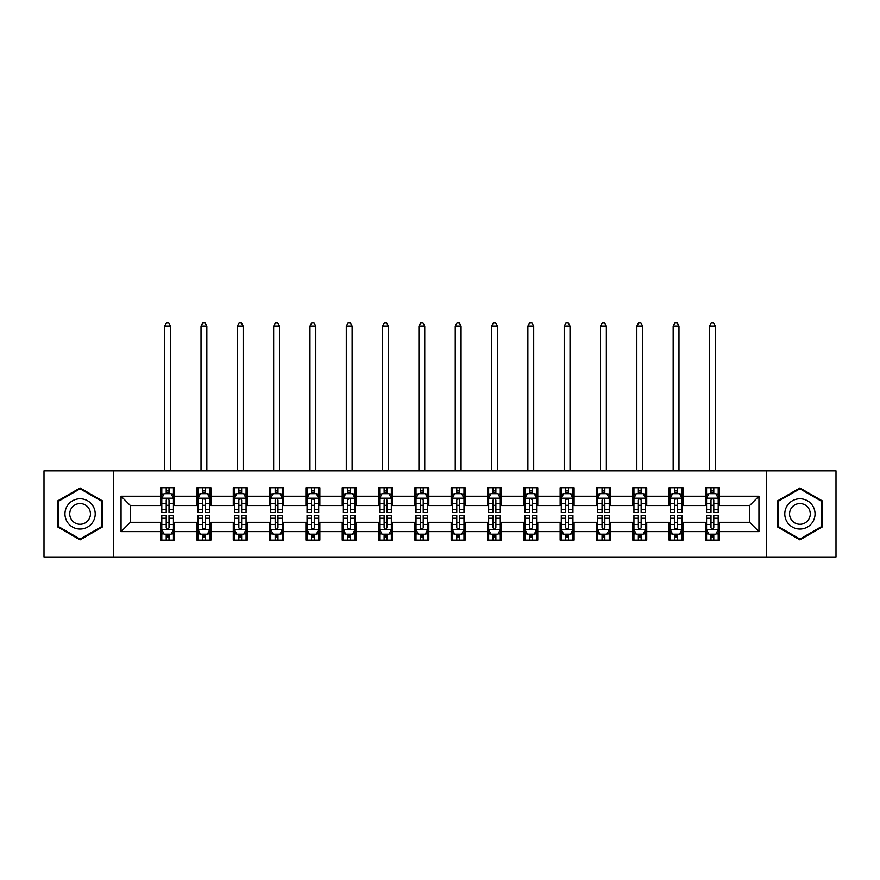 <?xml version="1.0" encoding="UTF-8"?>
<svg xmlns="http://www.w3.org/2000/svg" width="880" height="880" viewBox="0 0 880 880"><rect width="100%" height="100%" fill="white"/><g stroke="black" fill="none" stroke-linecap="round" stroke-linejoin="round"><path stroke-width="1.32" d="M766.623 556.985L836 556.985L836 470.844L766.623 470.844L766.623 556.985L113.377 556.985L113.377 470.844L44 470.844L44 556.985L113.377 556.985M766.623 470.844L113.377 470.844M719.367 496.221L719.367 487.729L705.397 487.729L705.397 496.221L683.045 496.221L683.045 487.729L669.075 487.729L669.075 496.221L646.734 496.221L646.734 487.729L632.764 487.729L632.764 496.221L610.412 496.221L610.412 487.729L596.442 487.729L596.442 496.221L574.09 496.221L574.09 487.729L560.131 487.729L560.131 496.221L537.779 496.221L537.779 487.729L523.809 487.729L523.809 496.221L501.457 496.221L501.457 487.729L487.487 487.729L487.487 496.221L465.146 496.221L465.146 487.729L451.176 487.729L451.176 496.221L428.824 496.221L428.824 487.729L414.854 487.729L414.854 496.221L392.513 496.221L392.513 487.729L378.543 487.729L378.543 496.221L356.191 496.221L356.191 487.729L342.221 487.729L342.221 496.221L319.869 496.221L319.869 487.729L305.91 487.729L305.91 496.221L283.558 496.221L283.558 487.729L269.588 487.729L269.588 496.221L247.236 496.221L247.236 487.729L233.266 487.729L233.266 496.221L210.925 496.221L210.925 487.729L196.955 487.729L196.955 496.221L174.603 496.221L174.603 487.729L160.633 487.729L160.633 496.221L121.055 496.221L121.055 531.608L130.372 522.291L160.633 522.291L160.633 540.111L174.603 540.111L174.603 522.291L196.955 522.291L196.955 540.111L210.925 540.111L210.925 522.291L233.266 522.291L233.266 540.111L247.236 540.111L247.236 522.291L269.588 522.291L269.588 540.111L283.558 540.111L283.558 522.291L305.91 522.291L305.91 540.111L319.869 540.111L319.869 522.291L342.221 522.291L342.221 540.111L356.191 540.111L356.191 522.291L378.543 522.291L378.543 540.111L392.513 540.111L392.513 522.291L414.854 522.291L414.854 540.111L428.824 540.111L428.824 522.291L451.176 522.291L451.176 540.111L465.146 540.111L465.146 522.291L487.487 522.291L487.487 540.111L501.457 540.111L501.457 522.291L523.809 522.291L523.809 540.111L537.779 540.111L537.779 522.291L560.131 522.291L560.131 540.111L574.09 540.111L574.09 522.291L596.442 522.291L596.442 540.111L610.412 540.111L610.412 522.291L632.764 522.291L632.764 540.111L646.734 540.111L646.734 522.291L669.075 522.291L669.075 540.111L683.045 540.111L683.045 522.291L705.397 522.291L705.397 540.111L719.367 540.111L719.367 522.291L749.628 522.291L749.628 505.538L719.367 505.538L719.367 496.221L758.945 496.221L758.945 531.608L719.367 531.608M705.397 531.608L683.045 531.608M669.075 531.608L646.734 531.608M632.764 531.608L610.412 531.608M596.442 531.608L574.09 531.608M560.131 531.608L537.779 531.608M523.809 531.608L501.457 531.608M487.487 531.608L465.146 531.608M451.176 531.608L428.824 531.608M414.854 531.608L392.513 531.608M378.543 531.608L356.191 531.608M342.221 531.608L319.869 531.608M305.91 531.608L283.558 531.608M269.588 531.608L247.236 531.608M233.266 531.608L210.925 531.608M196.955 531.608L174.603 531.608M160.633 531.608L121.055 531.608M705.397 496.221L705.397 505.538L683.045 505.538L683.045 496.221M669.075 496.221L669.075 505.538L646.734 505.538L646.734 496.221M632.764 496.221L632.764 505.538L610.412 505.538L610.412 496.221M596.442 496.221L596.442 505.538L574.09 505.538L574.09 496.221M560.131 496.221L560.131 505.538L537.779 505.538L537.779 496.221M523.809 496.221L523.809 505.538L501.457 505.538L501.457 496.221M487.487 496.221L487.487 505.538L465.146 505.538L465.146 496.221M451.176 496.221L451.176 505.538L428.824 505.538L428.824 496.221M414.854 496.221L414.854 505.538L392.513 505.538L392.513 496.221M378.543 496.221L378.543 505.538L356.191 505.538L356.191 496.221M342.221 496.221L342.221 505.538L319.869 505.538L319.869 496.221M305.91 496.221L305.91 505.538L283.558 505.538L283.558 496.221M269.588 496.221L269.588 505.538L247.236 505.538L247.236 496.221M233.266 496.221L233.266 505.538L210.925 505.538L210.925 496.221M196.955 496.221L196.955 505.538L174.603 505.538L174.603 496.221M160.633 496.221L160.633 505.538L130.372 505.538L121.055 496.221M130.372 505.538L130.372 522.291M758.945 531.608L749.628 522.291M749.628 505.538L758.945 496.221M160.633 493.548L161.799 493.548M166.221 493.548L169.015 493.548M173.437 493.548L174.603 493.548M160.633 505.307L161.799 505.307M166.221 505.307L169.015 505.307M173.437 505.307L174.603 505.307M160.633 522.533L161.799 522.533M166.221 522.533L169.015 522.533M173.437 522.533L174.603 522.533M160.633 534.281L161.799 534.281M166.221 534.281L169.015 534.281M173.437 534.281L174.603 534.281M196.955 522.533L198.121 522.533M202.543 522.533L205.337 522.533M209.759 522.533L210.925 522.533M196.955 534.281L198.121 534.281M202.543 534.281L205.337 534.281M209.759 534.281L210.925 534.281M196.955 493.548L198.121 493.548M202.543 493.548L205.337 493.548M209.759 493.548L210.925 493.548M196.955 505.307L198.121 505.307M202.543 505.307L205.337 505.307M209.759 505.307L210.925 505.307M233.266 522.533L234.432 522.533M238.854 522.533L241.648 522.533M246.07 522.533L247.236 522.533M233.266 534.281L234.432 534.281M238.854 534.281L241.648 534.281M246.07 534.281L247.236 534.281M233.266 493.548L234.432 493.548M238.854 493.548L241.648 493.548M246.07 493.548L247.236 493.548M233.266 505.307L234.432 505.307M238.854 505.307L241.648 505.307M246.07 505.307L247.236 505.307M269.588 522.533L270.754 522.533M275.176 522.533L277.97 522.533M282.392 522.533L283.558 522.533M269.588 534.281L270.754 534.281M275.176 534.281L277.97 534.281M282.392 534.281L283.558 534.281M269.588 493.548L270.754 493.548M275.176 493.548L277.97 493.548M282.392 493.548L283.558 493.548M269.588 505.307L270.754 505.307M275.176 505.307L277.97 505.307M282.392 505.307L283.558 505.307M305.91 522.533L307.065 522.533M311.487 522.533L314.281 522.533M318.714 522.533L319.869 522.533M305.91 534.281L307.065 534.281M311.487 534.281L314.281 534.281M318.714 534.281L319.869 534.281M305.91 493.548L307.065 493.548M311.487 493.548L314.281 493.548M318.714 493.548L319.869 493.548M305.91 505.307L307.065 505.307M311.487 505.307L314.281 505.307M318.714 505.307L319.869 505.307M342.221 522.533L343.387 522.533M347.809 522.533L350.603 522.533M355.025 522.533L356.191 522.533M342.221 534.281L343.387 534.281M347.809 534.281L350.603 534.281M355.025 534.281L356.191 534.281M342.221 493.548L343.387 493.548M347.809 493.548L350.603 493.548M355.025 493.548L356.191 493.548M342.221 505.307L343.387 505.307M347.809 505.307L350.603 505.307M355.025 505.307L356.191 505.307M378.543 522.533L379.709 522.533M384.131 522.533L386.925 522.533M391.347 522.533L392.513 522.533M378.543 534.281L379.709 534.281M384.131 534.281L386.925 534.281M391.347 534.281L392.513 534.281M378.543 493.548L379.709 493.548M384.131 493.548L386.925 493.548M391.347 493.548L392.513 493.548M378.543 505.307L379.709 505.307M384.131 505.307L386.925 505.307M391.347 505.307L392.513 505.307M414.854 522.533L416.02 522.533M420.442 522.533L423.236 522.533M427.658 522.533L428.824 522.533M414.854 534.281L416.02 534.281M420.442 534.281L423.236 534.281M427.658 534.281L428.824 534.281M414.854 493.548L416.02 493.548M420.442 493.548L423.236 493.548M427.658 493.548L428.824 493.548M414.854 505.307L416.02 505.307M420.442 505.307L423.236 505.307M427.658 505.307L428.824 505.307M451.176 522.533L452.342 522.533M456.764 522.533L459.558 522.533M463.98 522.533L465.146 522.533M451.176 534.281L452.342 534.281M456.764 534.281L459.558 534.281M463.98 534.281L465.146 534.281M451.176 493.548L452.342 493.548M456.764 493.548L459.558 493.548M463.98 493.548L465.146 493.548M451.176 505.307L452.342 505.307M456.764 505.307L459.558 505.307M463.98 505.307L465.146 505.307M487.487 522.533L488.653 522.533M493.075 522.533L495.869 522.533M500.291 522.533L501.457 522.533M487.487 534.281L488.653 534.281M493.075 534.281L495.869 534.281M500.291 534.281L501.457 534.281M487.487 493.548L488.653 493.548M493.075 493.548L495.869 493.548M500.291 493.548L501.457 493.548M487.487 505.307L488.653 505.307M493.075 505.307L495.869 505.307M500.291 505.307L501.457 505.307M523.809 522.533L524.975 522.533M529.397 522.533L532.191 522.533M536.613 522.533L537.779 522.533M523.809 534.281L524.975 534.281M529.397 534.281L532.191 534.281M536.613 534.281L537.779 534.281M523.809 493.548L524.975 493.548M529.397 493.548L532.191 493.548M536.613 493.548L537.779 493.548M523.809 505.307L524.975 505.307M529.397 505.307L532.191 505.307M536.613 505.307L537.779 505.307M560.131 522.533L561.286 522.533M565.719 522.533L568.513 522.533M572.935 522.533L574.09 522.533M560.131 534.281L561.286 534.281M565.719 534.281L568.513 534.281M572.935 534.281L574.09 534.281M560.131 493.548L561.286 493.548M565.719 493.548L568.513 493.548M572.935 493.548L574.09 493.548M560.131 505.307L561.286 505.307M565.719 505.307L568.513 505.307M572.935 505.307L574.09 505.307M596.442 522.533L597.608 522.533M602.03 522.533L604.824 522.533M609.246 522.533L610.412 522.533M596.442 534.281L597.608 534.281M602.03 534.281L604.824 534.281M609.246 534.281L610.412 534.281M596.442 493.548L597.608 493.548M602.03 493.548L604.824 493.548M609.246 493.548L610.412 493.548M596.442 505.307L597.608 505.307M602.03 505.307L604.824 505.307M609.246 505.307L610.412 505.307M632.764 522.533L633.93 522.533M638.352 522.533L641.146 522.533M645.568 522.533L646.734 522.533M632.764 534.281L633.93 534.281M638.352 534.281L641.146 534.281M645.568 534.281L646.734 534.281M632.764 493.548L633.93 493.548M638.352 493.548L641.146 493.548M645.568 493.548L646.734 493.548M632.764 505.307L633.93 505.307M638.352 505.307L641.146 505.307M645.568 505.307L646.734 505.307M669.075 522.533L670.241 522.533M674.663 522.533L677.457 522.533M681.879 522.533L683.045 522.533M669.075 534.281L670.241 534.281M674.663 534.281L677.457 534.281M681.879 534.281L683.045 534.281M669.075 493.548L670.241 493.548M674.663 493.548L677.457 493.548M681.879 493.548L683.045 493.548M669.075 505.307L670.241 505.307M674.663 505.307L677.457 505.307M681.879 505.307L683.045 505.307M705.397 522.533L706.563 522.533M710.985 522.533L713.779 522.533M718.201 522.533L719.367 522.533M705.397 534.281L706.563 534.281M710.985 534.281L713.779 534.281M718.201 534.281L719.367 534.281M705.397 493.548L706.563 493.548M710.985 493.548L713.779 493.548M718.201 493.548L719.367 493.548M705.397 505.307L706.563 505.307M710.985 505.307L713.779 505.307M718.201 505.307L719.367 505.307M80.08 539.858L102.553 526.889L102.553 500.94L80.08 487.971L57.618 500.94L57.618 526.889L80.08 539.858M822.382 500.94L799.92 487.971L777.447 500.94L777.447 526.889L799.92 539.858L822.382 526.889L822.382 500.94M169.015 490.754L166.221 490.754M173.437 509.597L169.015 509.597L169.015 512.523L173.437 512.523L173.437 498.322L171.116 493.658L164.131 493.658L161.799 498.322L161.799 512.523L166.221 512.523L166.221 509.597L161.799 509.597M161.799 498.322L161.799 487.729M173.437 498.322L173.437 487.729M166.221 493.658L166.221 487.729M169.015 487.729L169.015 493.658M169.015 509.597L169.015 500.06C168.091 498.267 167.156 498.267 166.221 500.06L166.221 509.597M170.533 470.844L170.533 326.04L164.714 326.04L164.714 470.844M164.714 326.04L166.452 323.015L168.784 323.015L170.533 326.04M166.221 537.075L169.015 537.075M161.799 518.232L166.221 518.232L166.221 515.317L161.799 515.317L161.799 529.518L164.131 534.171L171.116 534.171L173.437 529.518L173.437 515.317L169.015 515.317L169.015 518.232L173.437 518.232M173.437 529.518L173.437 540.111M161.799 529.518L161.799 540.111M169.015 534.171L169.015 540.111M166.221 540.111L166.221 534.171M166.221 518.232L166.221 527.769C167.156 529.562 168.08 529.562 169.015 527.769L169.015 518.232M93.192 521.477A15.136 15.136 0 0 0 87.648 500.808A15.136 15.136 0 0 0 66.979 506.352A15.136 15.136 0 0 0 72.523 527.021A15.136 15.136 0 0 0 93.192 521.477M89.056 519.09A10.362 10.362 0 0 0 85.261 504.944A10.362 10.362 0 0 0 71.115 508.739A10.362 10.362 0 0 0 74.91 522.885A10.362 10.362 0 0 0 89.056 519.09M58.322 526.482L58.322 501.347L80.08 488.785L101.849 501.347L101.849 526.482L80.08 539.055L58.322 526.482M799.92 498.784A15.136 15.136 0 0 0 784.784 513.92A15.136 15.136 0 0 0 799.92 529.045A15.136 15.136 0 0 0 815.045 513.92A15.136 15.136 0 0 0 799.92 498.784M799.92 503.558A10.362 10.362 0 0 0 789.558 513.92A10.362 10.362 0 0 0 799.92 524.271A10.362 10.362 0 0 0 810.271 513.92A10.362 10.362 0 0 0 799.92 503.558M821.678 526.482L799.92 539.055L778.151 526.482L778.151 501.347L799.92 488.785L821.678 501.347L821.678 526.482M205.337 490.754L202.543 490.754M209.759 509.597L205.337 509.597L205.337 512.523L209.759 512.523L209.759 498.322L207.427 493.658L200.442 493.658L198.121 498.322L198.121 512.523L202.543 512.523L202.543 509.597L198.121 509.597M198.121 498.322L198.121 487.729M209.759 498.322L209.759 487.729M202.543 493.658L202.543 487.729M205.337 487.729L205.337 493.658M205.337 509.597L205.337 500.06C204.402 498.267 203.467 498.267 202.543 500.06L202.543 509.597M206.844 470.844L206.844 326.04L201.025 326.04L201.025 470.844M201.025 326.04L202.774 323.015L205.106 323.015L206.844 326.04M241.648 490.754L238.854 490.754M246.07 509.597L241.648 509.597L241.648 512.523L246.07 512.523L246.07 498.322L243.749 493.658L236.764 493.658L234.432 498.322L234.432 512.523L238.854 512.523L238.854 509.597L234.432 509.597M234.432 498.322L234.432 487.729M246.07 498.322L246.07 487.729M238.854 493.658L238.854 487.729M241.648 487.729L241.648 493.658M241.648 509.597L241.648 500.06C240.724 498.267 239.789 498.267 238.854 500.06L238.854 509.597M243.166 470.844L243.166 326.04L237.347 326.04L237.347 470.844M237.347 326.04L239.085 323.015L241.417 323.015L243.166 326.04M202.543 537.075L205.337 537.075M198.121 518.232L202.543 518.232L202.543 515.317L198.121 515.317L198.121 529.518L200.442 534.171L207.427 534.171L209.759 529.518L209.759 515.317L205.337 515.317L205.337 518.232L209.759 518.232M209.759 529.518L209.759 540.111M198.121 529.518L198.121 540.111M205.337 534.171L205.337 540.111M202.543 540.111L202.543 534.171M202.543 518.232L202.543 527.769C203.467 529.562 204.402 529.562 205.337 527.769L205.337 518.232M238.854 537.075L241.648 537.075M234.432 518.232L238.854 518.232L238.854 515.317L234.432 515.317L234.432 529.518L236.764 534.171L243.749 534.171L246.07 529.518L246.07 515.317L241.648 515.317L241.648 518.232L246.07 518.232M246.07 529.518L246.07 540.111M234.432 529.518L234.432 540.111M241.648 534.171L241.648 540.111M238.854 540.111L238.854 534.171M238.854 518.232L238.854 527.769C239.789 529.562 240.713 529.562 241.648 527.769L241.648 518.232M277.97 490.754L275.176 490.754M282.392 509.597L277.97 509.597L277.97 512.523L282.392 512.523L282.392 498.322L280.06 493.658L273.075 493.658L270.754 498.322L270.754 512.523L275.176 512.523L275.176 509.597L270.754 509.597M270.754 498.322L270.754 487.729M282.392 498.322L282.392 487.729M275.176 493.658L275.176 487.729M277.97 487.729L277.97 493.658M277.97 509.597L277.97 500.06C277.035 498.267 276.111 498.267 275.176 500.06L275.176 509.597M279.477 470.844L279.477 326.04L273.658 326.04L273.658 470.844M273.658 326.04L275.407 323.015L277.739 323.015L279.477 326.04M314.281 490.754L311.487 490.754M318.714 509.597L314.281 509.597L314.281 512.523L318.714 512.523L318.714 498.322L316.382 493.658L309.397 493.658L307.065 498.322L307.065 512.523L311.487 512.523L311.487 509.597L307.065 509.597M307.065 498.322L307.065 487.729M318.714 498.322L318.714 487.729M311.487 493.658L311.487 487.729M314.281 487.729L314.281 493.658M314.281 509.597L314.281 500.06C313.357 498.267 312.422 498.267 311.487 500.06L311.487 509.597M315.799 470.844L315.799 326.04L309.98 326.04L309.98 470.844M309.98 326.04L311.729 323.015L314.05 323.015L315.799 326.04M350.603 490.754L347.809 490.754M355.025 509.597L350.603 509.597L350.603 512.523L355.025 512.523L355.025 498.322L352.693 493.658L345.719 493.658L343.387 498.322L343.387 512.523L347.809 512.523L347.809 509.597L343.387 509.597M343.387 498.322L343.387 487.729M355.025 498.322L355.025 487.729M347.809 493.658L347.809 487.729M350.603 487.729L350.603 493.658M350.603 509.597L350.603 500.06C349.668 498.267 348.744 498.267 347.809 500.06L347.809 509.597M352.121 470.844L352.121 326.04L346.291 326.04L346.291 470.844M346.291 326.04L348.04 323.015L350.372 323.015L352.121 326.04M275.176 537.075L277.97 537.075M270.754 518.232L275.176 518.232L275.176 515.317L270.754 515.317L270.754 529.518L273.075 534.171L280.06 534.171L282.392 529.518L282.392 515.317L277.97 515.317L277.97 518.232L282.392 518.232M282.392 529.518L282.392 540.111M270.754 529.518L270.754 540.111M277.97 534.171L277.97 540.111M275.176 540.111L275.176 534.171M275.176 518.232L275.176 527.769C276.1 529.562 277.035 529.562 277.97 527.769L277.97 518.232M311.487 537.075L314.281 537.075M307.065 518.232L311.487 518.232L311.487 515.317L307.065 515.317L307.065 529.518L309.397 534.171L316.382 534.171L318.714 529.518L318.714 515.317L314.281 515.317L314.281 518.232L318.714 518.232M318.714 529.518L318.714 540.111M307.065 529.518L307.065 540.111M314.281 534.171L314.281 540.111M311.487 540.111L311.487 534.171M311.487 518.232L311.487 527.769C312.422 529.562 313.357 529.562 314.281 527.769L314.281 518.232M347.809 537.075L350.603 537.075M343.387 518.232L347.809 518.232L347.809 515.317L343.387 515.317L343.387 529.518L345.719 534.171L352.693 534.171L355.025 529.518L355.025 515.317L350.603 515.317L350.603 518.232L355.025 518.232M355.025 529.518L355.025 540.111M343.387 529.518L343.387 540.111M350.603 534.171L350.603 540.111M347.809 540.111L347.809 534.171M347.809 518.232L347.809 527.769C348.744 529.562 349.668 529.562 350.603 527.769L350.603 518.232M386.925 490.754L384.131 490.754M391.347 509.597L386.925 509.597L386.925 512.523L391.347 512.523L391.347 498.322L389.015 493.658L382.03 493.658L379.709 498.322L379.709 512.523L384.131 512.523L384.131 509.597L379.709 509.597M379.709 498.322L379.709 487.729M391.347 498.322L391.347 487.729M384.131 493.658L384.131 487.729M386.925 487.729L386.925 493.658M386.925 509.597L386.925 500.06C385.99 498.267 385.055 498.267 384.131 500.06L384.131 509.597M388.432 470.844L388.432 326.04L382.613 326.04L382.613 470.844M382.613 326.04L384.362 323.015L386.683 323.015L388.432 326.04M384.131 537.075L386.925 537.075M379.709 518.232L384.131 518.232L384.131 515.317L379.709 515.317L379.709 529.518L382.03 534.171L389.015 534.171L391.347 529.518L391.347 515.317L386.925 515.317L386.925 518.232L391.347 518.232M391.347 529.518L391.347 540.111M379.709 529.518L379.709 540.111M386.925 534.171L386.925 540.111M384.131 540.111L384.131 534.171M384.131 518.232L384.131 527.769C385.055 529.562 385.99 529.562 386.925 527.769L386.925 518.232M423.236 490.754L420.442 490.754M427.658 509.597L423.236 509.597L423.236 512.523L427.658 512.523L427.658 498.322L425.337 493.658L418.352 493.658L416.02 498.322L416.02 512.523L420.442 512.523L420.442 509.597L416.02 509.597M416.02 498.322L416.02 487.729M427.658 498.322L427.658 487.729M420.442 493.658L420.442 487.729M423.236 487.729L423.236 493.658M423.236 509.597L423.236 500.06C422.312 498.267 421.377 498.267 420.442 500.06L420.442 509.597M424.754 470.844L424.754 326.04L418.935 326.04L418.935 470.844M418.935 326.04L420.673 323.015L423.005 323.015L424.754 326.04M420.442 537.075L423.236 537.075M416.02 518.232L420.442 518.232L420.442 515.317L416.02 515.317L416.02 529.518L418.352 534.171L425.337 534.171L427.658 529.518L427.658 515.317L423.236 515.317L423.236 518.232L427.658 518.232M427.658 529.518L427.658 540.111M416.02 529.518L416.02 540.111M423.236 534.171L423.236 540.111M420.442 540.111L420.442 534.171M420.442 518.232L420.442 527.769C421.377 529.562 422.301 529.562 423.236 527.769L423.236 518.232M459.558 490.754L456.764 490.754M463.98 509.597L459.558 509.597L459.558 512.523L463.98 512.523L463.98 498.322L461.648 493.658L454.663 493.658L452.342 498.322L452.342 512.523L456.764 512.523L456.764 509.597L452.342 509.597M452.342 498.322L452.342 487.729M463.98 498.322L463.98 487.729M456.764 493.658L456.764 487.729M459.558 487.729L459.558 493.658M459.558 509.597L459.558 500.06C458.623 498.267 457.699 498.267 456.764 500.06L456.764 509.597M461.065 470.844L461.065 326.04L455.246 326.04L455.246 470.844M455.246 326.04L456.995 323.015L459.327 323.015L461.065 326.04M456.764 537.075L459.558 537.075M452.342 518.232L456.764 518.232L456.764 515.317L452.342 515.317L452.342 529.518L454.663 534.171L461.648 534.171L463.98 529.518L463.98 515.317L459.558 515.317L459.558 518.232L463.98 518.232M463.98 529.518L463.98 540.111M452.342 529.518L452.342 540.111M459.558 534.171L459.558 540.111M456.764 540.111L456.764 534.171M456.764 518.232L456.764 527.769C457.688 529.562 458.623 529.562 459.558 527.769L459.558 518.232M495.869 490.754L493.075 490.754M500.291 509.597L495.869 509.597L495.869 512.523L500.291 512.523L500.291 498.322L497.97 493.658L490.985 493.658L488.653 498.322L488.653 512.523L493.075 512.523L493.075 509.597L488.653 509.597M488.653 498.322L488.653 487.729M500.291 498.322L500.291 487.729M493.075 493.658L493.075 487.729M495.869 487.729L495.869 493.658M495.869 509.597L495.869 500.06C494.945 498.267 494.01 498.267 493.075 500.06L493.075 509.597M497.387 470.844L497.387 326.04L491.568 326.04L491.568 470.844M491.568 326.04L493.317 323.015L495.638 323.015L497.387 326.04M493.075 537.075L495.869 537.075M488.653 518.232L493.075 518.232L493.075 515.317L488.653 515.317L488.653 529.518L490.985 534.171L497.97 534.171L500.291 529.518L500.291 515.317L495.869 515.317L495.869 518.232L500.291 518.232M500.291 529.518L500.291 540.111M488.653 529.518L488.653 540.111M495.869 534.171L495.869 540.111M493.075 540.111L493.075 534.171M493.075 518.232L493.075 527.769C494.01 529.562 494.945 529.562 495.869 527.769L495.869 518.232M532.191 490.754L529.397 490.754M536.613 509.597L532.191 509.597L532.191 512.523L536.613 512.523L536.613 498.322L534.281 493.658L527.307 493.658L524.975 498.322L524.975 512.523L529.397 512.523L529.397 509.597L524.975 509.597M524.975 498.322L524.975 487.729M536.613 498.322L536.613 487.729M529.397 493.658L529.397 487.729M532.191 487.729L532.191 493.658M532.191 509.597L532.191 500.06C531.256 498.267 530.332 498.267 529.397 500.06L529.397 509.597M533.709 470.844L533.709 326.04L527.879 326.04L527.879 470.844M527.879 326.04L529.628 323.015L531.96 323.015L533.709 326.04M529.397 537.075L532.191 537.075M524.975 518.232L529.397 518.232L529.397 515.317L524.975 515.317L524.975 529.518L527.307 534.171L534.281 534.171L536.613 529.518L536.613 515.317L532.191 515.317L532.191 518.232L536.613 518.232M536.613 529.518L536.613 540.111M524.975 529.518L524.975 540.111M532.191 534.171L532.191 540.111M529.397 540.111L529.397 534.171M529.397 518.232L529.397 527.769C530.332 529.562 531.256 529.562 532.191 527.769L532.191 518.232M568.513 490.754L565.719 490.754M572.935 509.597L568.513 509.597L568.513 512.523L572.935 512.523L572.935 498.322L570.603 493.658L563.618 493.658L561.286 498.322L561.286 512.523L565.719 512.523L565.719 509.597L561.286 509.597M561.286 498.322L561.286 487.729M572.935 498.322L572.935 487.729M565.719 493.658L565.719 487.729M568.513 487.729L568.513 493.658M568.513 509.597L568.513 500.06C567.578 498.267 566.643 498.267 565.719 500.06L565.719 509.597M570.02 470.844L570.02 326.04L564.201 326.04L564.201 470.844M564.201 326.04L565.95 323.015L568.271 323.015L570.02 326.04M565.719 537.075L568.513 537.075M561.286 518.232L565.719 518.232L565.719 515.317L561.286 515.317L561.286 529.518L563.618 534.171L570.603 534.171L572.935 529.518L572.935 515.317L568.513 515.317L568.513 518.232L572.935 518.232M572.935 529.518L572.935 540.111M561.286 529.518L561.286 540.111M568.513 534.171L568.513 540.111M565.719 540.111L565.719 534.171M565.719 518.232L565.719 527.769C566.643 529.562 567.578 529.562 568.513 527.769L568.513 518.232M604.824 490.754L602.03 490.754M609.246 509.597L604.824 509.597L604.824 512.523L609.246 512.523L609.246 498.322L606.925 493.658L599.94 493.658L597.608 498.322L597.608 512.523L602.03 512.523L602.03 509.597L597.608 509.597M597.608 498.322L597.608 487.729M609.246 498.322L609.246 487.729M602.03 493.658L602.03 487.729M604.824 487.729L604.824 493.658M604.824 509.597L604.824 500.06C603.9 498.267 602.965 498.267 602.03 500.06L602.03 509.597M606.342 470.844L606.342 326.04L600.523 326.04L600.523 470.844M600.523 326.04L602.261 323.015L604.593 323.015L606.342 326.04M602.03 537.075L604.824 537.075M597.608 518.232L602.03 518.232L602.03 515.317L597.608 515.317L597.608 529.518L599.94 534.171L606.925 534.171L609.246 529.518L609.246 515.317L604.824 515.317L604.824 518.232L609.246 518.232M609.246 529.518L609.246 540.111M597.608 529.518L597.608 540.111M604.824 534.171L604.824 540.111M602.03 540.111L602.03 534.171M602.03 518.232L602.03 527.769C602.965 529.562 603.889 529.562 604.824 527.769L604.824 518.232M641.146 490.754L638.352 490.754M645.568 509.597L641.146 509.597L641.146 512.523L645.568 512.523L645.568 498.322L643.236 493.658L636.251 493.658L633.93 498.322L633.93 512.523L638.352 512.523L638.352 509.597L633.93 509.597M633.93 498.322L633.93 487.729M645.568 498.322L645.568 487.729M638.352 493.658L638.352 487.729M641.146 487.729L641.146 493.658M641.146 509.597L641.146 500.06C640.211 498.267 639.287 498.267 638.352 500.06L638.352 509.597M642.653 470.844L642.653 326.04L636.834 326.04L636.834 470.844M636.834 326.04L638.583 323.015L640.915 323.015L642.653 326.04M638.352 537.075L641.146 537.075M633.93 518.232L638.352 518.232L638.352 515.317L633.93 515.317L633.93 529.518L636.251 534.171L643.236 534.171L645.568 529.518L645.568 515.317L641.146 515.317L641.146 518.232L645.568 518.232M645.568 529.518L645.568 540.111M633.93 529.518L633.93 540.111M641.146 534.171L641.146 540.111M638.352 540.111L638.352 534.171M638.352 518.232L638.352 527.769C639.276 529.562 640.211 529.562 641.146 527.769L641.146 518.232M677.457 490.754L674.663 490.754M681.879 509.597L677.457 509.597L677.457 512.523L681.879 512.523L681.879 498.322L679.558 493.658L672.573 493.658L670.241 498.322L670.241 512.523L674.663 512.523L674.663 509.597L670.241 509.597M670.241 498.322L670.241 487.729M681.879 498.322L681.879 487.729M674.663 493.658L674.663 487.729M677.457 487.729L677.457 493.658M677.457 509.597L677.457 500.06C676.533 498.267 675.598 498.267 674.663 500.06L674.663 509.597M678.975 470.844L678.975 326.04L673.156 326.04L673.156 470.844M673.156 326.04L674.894 323.015L677.226 323.015L678.975 326.04M674.663 537.075L677.457 537.075M670.241 518.232L674.663 518.232L674.663 515.317L670.241 515.317L670.241 529.518L672.573 534.171L679.558 534.171L681.879 529.518L681.879 515.317L677.457 515.317L677.457 518.232L681.879 518.232M681.879 529.518L681.879 540.111M670.241 529.518L670.241 540.111M677.457 534.171L677.457 540.111M674.663 540.111L674.663 534.171M674.663 518.232L674.663 527.769C675.598 529.562 676.533 529.562 677.457 527.769L677.457 518.232M713.779 490.754L710.985 490.754M718.201 509.597L713.779 509.597L713.779 512.523L718.201 512.523L718.201 498.322L715.869 493.658L708.884 493.658L706.563 498.322L706.563 512.523L710.985 512.523L710.985 509.597L706.563 509.597M706.563 498.322L706.563 487.729M718.201 498.322L718.201 487.729M710.985 493.658L710.985 487.729M713.779 487.729L713.779 493.658M713.779 509.597L713.779 500.06C712.844 498.267 711.92 498.267 710.985 500.06L710.985 509.597M715.286 470.844L715.286 326.04L709.467 326.04L709.467 470.844M709.467 326.04L711.216 323.015L713.548 323.015L715.286 326.04M710.985 537.075L713.779 537.075M706.563 518.232L710.985 518.232L710.985 515.317L706.563 515.317L706.563 529.518L708.884 534.171L715.869 534.171L718.201 529.518L718.201 515.317L713.779 515.317L713.779 518.232L718.201 518.232M718.201 529.518L718.201 540.111M706.563 529.518L706.563 540.111M713.779 534.171L713.779 540.111M710.985 540.111L710.985 534.171M710.985 518.232L710.985 527.769C711.909 529.562 712.844 529.562 713.779 527.769L713.779 518.232M173.382 498.201L161.854 498.201M161.799 493.944L163.988 493.944M171.248 493.944L173.437 493.944M166.221 503.36L161.799 503.36M173.437 503.36L169.015 503.36M169.015 492.228L166.221 492.228M161.854 529.628L173.382 529.628M173.437 533.885L171.248 533.885M163.988 533.885L161.799 533.885M169.015 524.469L173.437 524.469M161.799 524.469L166.221 524.469M166.221 535.601L169.015 535.601M209.693 498.201L198.176 498.201M198.121 493.944L200.31 493.944M207.57 493.944L209.759 493.944M202.543 503.36L198.121 503.36M209.759 503.36L205.337 503.36M205.337 492.228L202.543 492.228M246.015 498.201L234.487 498.201M234.432 493.944L236.621 493.944M243.881 493.944L246.07 493.944M238.854 503.36L234.432 503.36M246.07 503.36L241.648 503.36M241.648 492.228L238.854 492.228M198.176 529.628L209.693 529.628M209.759 533.885L207.57 533.885M200.31 533.885L198.121 533.885M205.337 524.469L209.759 524.469M198.121 524.469L202.543 524.469M202.543 535.601L205.337 535.601M234.487 529.628L246.015 529.628M246.07 533.885L243.881 533.885M236.621 533.885L234.432 533.885M241.648 524.469L246.07 524.469M234.432 524.469L238.854 524.469M238.854 535.601L241.648 535.601M282.337 498.201L270.809 498.201M270.754 493.944L272.943 493.944M280.203 493.944L282.392 493.944M275.176 503.36L270.754 503.36M282.392 503.36L277.97 503.36M277.97 492.228L275.176 492.228M318.648 498.201L307.131 498.201M307.065 493.944L309.254 493.944M316.525 493.944L318.714 493.944M311.487 503.36L307.065 503.36M318.714 503.36L314.281 503.36M314.281 492.228L311.487 492.228M354.97 498.201L343.442 498.201M343.387 493.944L345.576 493.944M352.836 493.944L355.025 493.944M347.809 503.36L343.387 503.36M355.025 503.36L350.603 503.36M350.603 492.228L347.809 492.228M270.809 529.628L282.337 529.628M282.392 533.885L280.203 533.885M272.943 533.885L270.754 533.885M277.97 524.469L282.392 524.469M270.754 524.469L275.176 524.469M275.176 535.601L277.97 535.601M307.131 529.628L318.648 529.628M318.714 533.885L316.525 533.885M309.254 533.885L307.065 533.885M314.281 524.469L318.714 524.469M307.065 524.469L311.487 524.469M311.487 535.601L314.281 535.601M343.442 529.628L354.97 529.628M355.025 533.885L352.836 533.885M345.576 533.885L343.387 533.885M350.603 524.469L355.025 524.469M343.387 524.469L347.809 524.469M347.809 535.601L350.603 535.601M391.281 498.201L379.764 498.201M379.709 493.944L381.887 493.944M389.158 493.944L391.347 493.944M384.131 503.36L379.709 503.36M391.347 503.36L386.925 503.36M386.925 492.228L384.131 492.228M379.764 529.628L391.281 529.628M391.347 533.885L389.158 533.885M381.887 533.885L379.709 533.885M386.925 524.469L391.347 524.469M379.709 524.469L384.131 524.469M384.131 535.601L386.925 535.601M427.603 498.201L416.075 498.201M416.02 493.944L418.209 493.944M425.469 493.944L427.658 493.944M420.442 503.36L416.02 503.36M427.658 503.36L423.236 503.36M423.236 492.228L420.442 492.228M416.075 529.628L427.603 529.628M427.658 533.885L425.469 533.885M418.209 533.885L416.02 533.885M423.236 524.469L427.658 524.469M416.02 524.469L420.442 524.469M420.442 535.601L423.236 535.601M463.925 498.201L452.397 498.201M452.342 493.944L454.531 493.944M461.791 493.944L463.98 493.944M456.764 503.36L452.342 503.36M463.98 503.36L459.558 503.36M459.558 492.228L456.764 492.228M452.397 529.628L463.925 529.628M463.98 533.885L461.791 533.885M454.531 533.885L452.342 533.885M459.558 524.469L463.98 524.469M452.342 524.469L456.764 524.469M456.764 535.601L459.558 535.601M500.236 498.201L488.719 498.201M488.653 493.944L490.842 493.944M498.113 493.944L500.291 493.944M493.075 503.36L488.653 503.36M500.291 503.36L495.869 503.36M495.869 492.228L493.075 492.228M488.719 529.628L500.236 529.628M500.291 533.885L498.113 533.885M490.842 533.885L488.653 533.885M495.869 524.469L500.291 524.469M488.653 524.469L493.075 524.469M493.075 535.601L495.869 535.601M536.558 498.201L525.03 498.201M524.975 493.944L527.164 493.944M534.424 493.944L536.613 493.944M529.397 503.36L524.975 503.36M536.613 503.36L532.191 503.36M532.191 492.228L529.397 492.228M525.03 529.628L536.558 529.628M536.613 533.885L534.424 533.885M527.164 533.885L524.975 533.885M532.191 524.469L536.613 524.469M524.975 524.469L529.397 524.469M529.397 535.601L532.191 535.601M572.869 498.201L561.352 498.201M561.286 493.944L563.475 493.944M570.746 493.944L572.935 493.944M565.719 503.36L561.286 503.36M572.935 503.36L568.513 503.36M568.513 492.228L565.719 492.228M561.352 529.628L572.869 529.628M572.935 533.885L570.746 533.885M563.475 533.885L561.286 533.885M568.513 524.469L572.935 524.469M561.286 524.469L565.719 524.469M565.719 535.601L568.513 535.601M609.191 498.201L597.663 498.201M597.608 493.944L599.797 493.944M607.057 493.944L609.246 493.944M602.03 503.36L597.608 503.36M609.246 503.36L604.824 503.36M604.824 492.228L602.03 492.228M597.663 529.628L609.191 529.628M609.246 533.885L607.057 533.885M599.797 533.885L597.608 533.885M604.824 524.469L609.246 524.469M597.608 524.469L602.03 524.469M602.03 535.601L604.824 535.601M645.513 498.201L633.985 498.201M633.93 493.944L636.119 493.944M643.379 493.944L645.568 493.944M638.352 503.36L633.93 503.36M645.568 503.36L641.146 503.36M641.146 492.228L638.352 492.228M633.985 529.628L645.513 529.628M645.568 533.885L643.379 533.885M636.119 533.885L633.93 533.885M641.146 524.469L645.568 524.469M633.93 524.469L638.352 524.469M638.352 535.601L641.146 535.601M681.824 498.201L670.307 498.201M670.241 493.944L672.43 493.944M679.69 493.944L681.879 493.944M674.663 503.36L670.241 503.36M681.879 503.36L677.457 503.36M677.457 492.228L674.663 492.228M670.307 529.628L681.824 529.628M681.879 533.885L679.69 533.885M672.43 533.885L670.241 533.885M677.457 524.469L681.879 524.469M670.241 524.469L674.663 524.469M674.663 535.601L677.457 535.601M718.146 498.201L706.618 498.201M706.563 493.944L708.752 493.944M716.012 493.944L718.201 493.944M710.985 503.36L706.563 503.36M718.201 503.36L713.779 503.36M713.779 492.228L710.985 492.228M706.618 529.628L718.146 529.628M718.201 533.885L716.012 533.885M708.752 533.885L706.563 533.885M713.779 524.469L718.201 524.469M706.563 524.469L710.985 524.469M710.985 535.601L713.779 535.601"/></g></svg>
